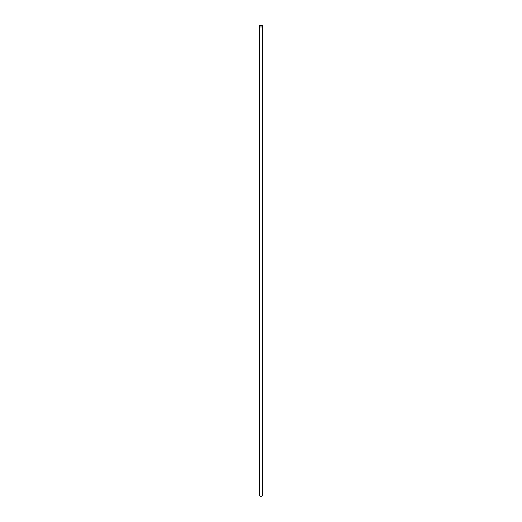 <?xml version="1.0" encoding="UTF-8"?>
<svg xmlns="http://www.w3.org/2000/svg" width="522" height="522" viewBox="0 0 522 522"><rect width="100%" height="100%" fill="white"/><g stroke="black" fill="none" stroke-linecap="round" stroke-linejoin="round"><path stroke-width="0.78" d="M259.995 26.681A1.422 0.822 0 0 0 261.542 26.857A1.422 0.822 0 0 0 262.422 26.1A1.422 0.822 0 0 0 261 25.278A1.422 0.822 0 0 0 259.578 26.1A1.422 0.822 0 0 0 259.995 26.681M259.858 26.759A1.612 0.933 0 0 0 261.62 26.961A1.612 0.933 0 0 0 262.612 26.1A1.612 0.933 0 0 0 261 25.167A1.612 0.933 0 0 0 259.388 26.1A1.612 0.933 0 0 0 259.858 26.759M259.388 26.1L259.388 495.241A1.612 0.933 0 0 0 259.858 495.9A1.612 0.933 0 0 0 261.62 496.102A1.612 0.933 0 0 0 262.612 495.241L262.612 26.1"/></g></svg>
